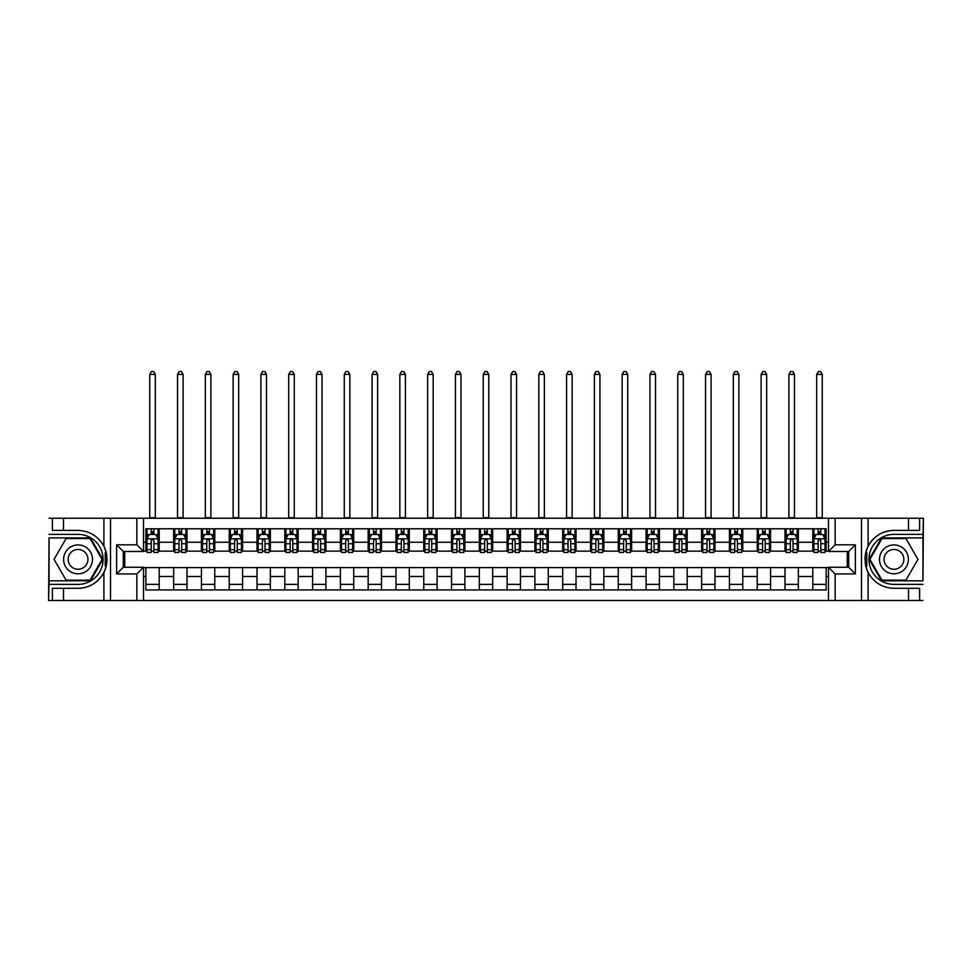 <?xml version="1.0" encoding="UTF-8"?>
<svg xmlns="http://www.w3.org/2000/svg" width="972" height="972" viewBox="0 0 972 972"><rect width="100%" height="100%" fill="white"/><g stroke="black" fill="none" stroke-linecap="round" stroke-linejoin="round"><path stroke-width="1.46" d="M922.95 580.819L923.4 518.234L922.95 537.905L881.555 537.905L869.175 559.362L881.555 580.819L922.95 580.819L922.95 537.905M143.528 600.489L828.472 600.489L828.472 567.259L848.702 567.259L848.702 551.476L828.472 551.476L828.472 518.234L143.528 518.234L143.528 551.476L123.298 551.476L123.298 567.259L143.528 567.259L143.528 600.489L63.496 600.489L63.496 588.315L78.052 588.315A28.953 28.953 0 0 0 106.191 566.214L105.231 566.044L106.227 566.044A28.953 28.953 0 0 0 106.762 563.128M49.05 537.905L48.6 600.489L49.05 580.819L90.445 580.819L102.825 559.362L90.445 537.905L49.05 537.905L49.05 580.819M143.528 567.587L145.861 567.587L145.861 589.931L826.139 589.931L826.139 567.587L828.472 567.587M145.861 576.481L143.528 576.481M143.528 542.242L145.861 542.242L145.861 551.136L143.528 551.136M828.472 551.136L826.139 551.136L826.139 528.792L145.861 528.792L145.861 542.242M826.139 542.242L828.472 542.242M828.472 576.481L826.139 576.481M124.744 551.476L124.744 567.259M812.799 528.792L812.799 551.136L813.916 551.136M818.132 551.136L820.805 551.136M825.021 551.136L826.139 551.136M812.799 551.136L797.234 551.136M785.012 528.792L785.012 551.136L786.117 551.136M790.345 551.136L793.018 551.136M785.012 551.136L769.447 551.136M757.224 528.792L757.224 551.136L758.33 551.136M762.558 551.136L765.219 551.136M757.224 551.136L741.66 551.136M729.437 528.792L729.437 551.136L730.543 551.136M734.771 551.136L737.432 551.136M729.437 551.136L713.873 551.136M701.638 528.792L701.638 551.136L702.756 551.136M706.984 551.136L709.645 551.136M701.638 551.136L686.086 551.136M673.851 528.792L673.851 551.136L674.969 551.136M679.185 551.136L681.858 551.136M673.851 551.136L658.287 551.136M646.064 528.792L646.064 551.136L647.182 551.136M651.398 551.136L654.071 551.136M646.064 551.136L630.5 551.136M618.277 528.792L618.277 551.136L619.383 551.136M623.611 551.136L626.284 551.136M618.277 551.136L602.713 551.136M590.49 528.792L590.49 551.136L591.596 551.136M595.824 551.136L598.485 551.136M590.49 551.136L574.926 551.136M562.703 528.792L562.703 551.136L563.809 551.136M568.037 551.136L570.698 551.136M562.703 551.136L547.139 551.136M534.904 528.792L534.904 551.136L536.022 551.136M540.25 551.136L542.911 551.136M534.904 551.136L519.352 551.136M507.117 528.792L507.117 551.136L508.235 551.136M512.451 551.136L515.124 551.136M507.117 551.136L491.553 551.136M479.33 528.792L479.33 551.136L480.447 551.136M484.663 551.136L487.337 551.136M479.33 551.136L463.766 551.136M451.543 528.792L451.543 551.136L452.648 551.136M456.876 551.136L459.549 551.136M451.543 551.136L435.978 551.136M423.756 528.792L423.756 551.136L424.861 551.136M429.089 551.136L431.75 551.136M423.756 551.136L408.191 551.136M395.969 528.792L395.969 551.136L397.074 551.136M401.302 551.136L403.963 551.136M395.969 551.136L380.404 551.136M368.169 528.792L368.169 551.136L369.287 551.136M373.515 551.136L376.176 551.136M368.169 551.136L352.617 551.136M340.382 528.792L340.382 551.136L341.5 551.136M345.716 551.136L348.389 551.136M340.382 551.136L324.818 551.136M312.595 528.792L312.595 551.136L313.713 551.136M317.929 551.136L320.602 551.136M312.595 551.136L297.031 551.136M284.808 528.792L284.808 551.136L285.914 551.136M290.142 551.136L292.815 551.136M284.808 551.136L269.244 551.136M257.021 528.792L257.021 551.136L258.127 551.136M262.355 551.136L265.016 551.136M257.021 551.136L241.457 551.136M229.234 528.792L229.234 551.136L230.34 551.136M234.568 551.136L237.229 551.136M229.234 551.136L213.67 551.136M201.435 528.792L201.435 551.136L202.553 551.136M206.781 551.136L209.442 551.136M201.435 551.136L185.883 551.136M173.648 528.792L173.648 551.136L174.766 551.136M178.982 551.136L181.655 551.136M173.648 551.136L158.084 551.136M145.861 551.136L146.979 551.136M151.195 551.136L153.868 551.136M847.256 567.259L847.256 551.476M145.861 567.587L159.201 567.587L159.201 589.931M826.139 567.587L159.201 567.587M159.201 528.792L159.201 551.136M145.861 534.357L146.979 534.357M151.195 534.357L153.868 534.357M158.084 534.357L159.201 534.357M145.861 584.379L159.201 584.379M173.648 567.587L173.648 589.931M186.989 528.792L186.989 551.136M173.648 534.357L174.766 534.357M178.982 534.357L181.655 534.357M185.883 534.357L186.989 534.357M186.989 567.587L186.989 589.931M173.648 584.379L186.989 584.379M201.435 567.587L201.435 589.931M214.776 567.587L214.776 589.931M201.435 584.379L214.776 584.379M214.776 528.792L214.776 551.136M201.435 534.357L202.553 534.357M206.781 534.357L209.442 534.357M213.67 534.357L214.776 534.357M229.234 567.587L229.234 589.931M242.563 567.587L242.563 589.931M229.234 584.379L242.563 584.379M242.563 528.792L242.563 551.136M229.234 534.357L230.34 534.357M234.568 534.357L237.229 534.357M241.457 534.357L242.563 534.357M257.021 567.587L257.021 589.931M270.362 567.587L270.362 589.931M257.021 584.379L270.362 584.379M270.362 528.792L270.362 551.136M257.021 534.357L258.127 534.357M262.355 534.357L265.016 534.357M269.244 534.357L270.362 534.357M284.808 567.587L284.808 589.931M298.149 567.587L298.149 589.931M284.808 584.379L298.149 584.379M298.149 528.792L298.149 551.136M284.808 534.357L285.914 534.357M290.142 534.357L292.815 534.357M297.031 534.357L298.149 534.357M312.595 567.587L312.595 589.931M325.936 567.587L325.936 589.931M312.595 584.379L325.936 584.379M325.936 528.792L325.936 551.136M312.595 534.357L313.713 534.357M317.929 534.357L320.602 534.357M324.818 534.357L325.936 534.357M340.382 567.587L340.382 589.931M353.723 567.587L353.723 589.931M340.382 584.379L353.723 584.379M353.723 528.792L353.723 551.136M340.382 534.357L341.5 534.357M345.716 534.357L348.389 534.357M352.617 534.357L353.723 534.357M368.169 567.587L368.169 589.931M381.51 567.587L381.51 589.931M368.169 584.379L381.51 584.379M381.51 528.792L381.51 551.136M368.169 534.357L369.287 534.357M373.515 534.357L376.176 534.357M380.404 534.357L381.51 534.357M395.969 567.587L395.969 589.931M409.297 567.587L409.297 589.931M395.969 584.379L409.297 584.379M409.297 528.792L409.297 551.136M395.969 534.357L397.074 534.357M401.302 534.357L403.963 534.357M408.191 534.357L409.297 534.357M423.756 567.587L423.756 589.931M437.096 567.587L437.096 589.931M423.756 584.379L437.096 584.379M437.096 528.792L437.096 551.136M423.756 534.357L424.861 534.357M429.089 534.357L431.75 534.357M435.978 534.357L437.096 534.357M451.543 567.587L451.543 589.931M464.883 567.587L464.883 589.931M451.543 584.379L464.883 584.379M464.883 528.792L464.883 551.136M451.543 534.357L452.648 534.357M456.876 534.357L459.549 534.357M463.766 534.357L464.883 534.357M479.33 567.587L479.33 589.931M492.67 567.587L492.67 589.931M479.33 584.379L492.67 584.379M492.67 528.792L492.67 551.136M479.33 534.357L480.447 534.357M484.663 534.357L487.337 534.357M491.553 534.357L492.67 534.357M507.117 567.587L507.117 589.931M520.457 567.587L520.457 589.931M507.117 584.379L520.457 584.379M520.457 528.792L520.457 551.136M507.117 534.357L508.235 534.357M512.451 534.357L515.124 534.357M519.352 534.357L520.457 534.357M534.904 567.587L534.904 589.931M548.244 567.587L548.244 589.931M534.904 584.379L548.244 584.379M548.244 528.792L548.244 551.136M534.904 534.357L536.022 534.357M540.25 534.357L542.911 534.357M547.139 534.357L548.244 534.357M562.703 567.587L562.703 589.931M576.032 567.587L576.032 589.931M562.703 584.379L576.032 584.379M576.032 528.792L576.032 551.136M562.703 534.357L563.809 534.357M568.037 534.357L570.698 534.357M574.926 534.357L576.032 534.357M590.49 567.587L590.49 589.931M603.831 567.587L603.831 589.931M590.49 584.379L603.831 584.379M603.831 528.792L603.831 551.136M590.49 534.357L591.596 534.357M595.824 534.357L598.485 534.357M602.713 534.357L603.831 534.357M618.277 567.587L618.277 589.931M631.618 567.587L631.618 589.931M618.277 584.379L631.618 584.379M631.618 528.792L631.618 551.136M618.277 534.357L619.383 534.357M623.611 534.357L626.284 534.357M630.5 534.357L631.618 534.357M646.064 567.587L646.064 589.931M659.405 567.587L659.405 589.931M646.064 584.379L659.405 584.379M659.405 528.792L659.405 551.136M646.064 534.357L647.182 534.357M651.398 534.357L654.071 534.357M658.287 534.357L659.405 534.357M673.851 567.587L673.851 589.931M687.192 567.587L687.192 589.931M673.851 584.379L687.192 584.379M687.192 528.792L687.192 551.136M673.851 534.357L674.969 534.357M679.185 534.357L681.858 534.357M686.086 534.357L687.192 534.357M701.638 567.587L701.638 589.931M714.979 567.587L714.979 589.931M701.638 584.379L714.979 584.379M714.979 528.792L714.979 551.136M701.638 534.357L702.756 534.357M706.984 534.357L709.645 534.357M713.873 534.357L714.979 534.357M729.437 567.587L729.437 589.931M742.766 567.587L742.766 589.931M729.437 584.379L742.766 584.379M742.766 528.792L742.766 551.136M729.437 534.357L730.543 534.357M734.771 534.357L737.432 534.357M741.66 534.357L742.766 534.357M757.224 567.587L757.224 589.931M770.565 567.587L770.565 589.931M757.224 584.379L770.565 584.379M770.565 528.792L770.565 551.136M757.224 534.357L758.33 534.357M762.558 534.357L765.219 534.357M769.447 534.357L770.565 534.357M785.012 567.587L785.012 589.931M798.352 567.587L798.352 589.931M785.012 584.379L798.352 584.379M798.352 528.792L798.352 551.136M785.012 534.357L786.117 534.357M790.345 534.357L793.018 534.357M797.234 534.357L798.352 534.357M812.799 567.587L812.799 589.931M812.799 584.379L826.139 584.379M812.799 534.357L813.916 534.357M818.132 534.357L820.805 534.357M825.021 534.357L826.139 534.357M153.868 531.684L151.195 531.684M158.084 549.69L153.868 549.69L153.868 552.473L158.084 552.473L158.084 538.913L155.86 534.466L149.202 534.466L146.979 538.913L146.979 552.473L151.195 552.473L151.195 549.69L146.979 549.69M146.979 538.913L146.979 528.792M158.084 538.913L158.084 528.792M151.195 534.466L151.195 528.792M153.868 528.792L153.868 534.466M153.868 549.69L153.868 540.578L152.385 539.253L151.207 540.396L151.195 549.69M149.749 518.234L149.749 374.402L155.313 374.402L153.637 371.511L151.425 371.511L149.749 374.402M155.313 518.234L155.313 374.402M106.762 555.607A28.953 28.953 0 0 0 106.24 552.703L105.231 552.703L105.231 566.044M105.231 552.703L106.191 552.533A28.953 28.953 0 0 0 103.907 546.3C98.257 536.18 89.631 530.882 78.052 530.408L63.496 530.408L63.496 518.234L49.05 518.234M78.052 588.315C89.631 587.841 98.257 582.544 103.907 572.423C107.831 563.724 107.831 555.012 103.907 546.3L103.907 518.234L63.496 518.234M136.858 600.489L136.858 573.93L116.628 573.93L116.628 544.806L136.858 544.806L136.858 518.234L110.516 518.234L110.516 600.489M49.05 584.379L78.052 584.379A25.005 25.005 0 0 0 103.068 559.362A25.005 25.005 0 0 0 78.052 534.357L49.05 534.357M63.496 600.489L49.05 600.489M103.907 518.234L110.516 518.234M136.858 518.234L143.528 518.234M63.496 588.315L52.379 588.315L52.379 600.489M63.496 530.408L52.379 530.408L52.379 518.234M136.858 573.93L143.528 567.259M116.628 573.93L123.298 567.259M116.628 544.806L123.298 551.476M136.858 544.806L143.528 551.476M106.908 561.852L107.017 559.277M106.713 555.182L106.556 554.247M828.472 518.234L908.504 518.234L908.504 530.408L893.948 530.408C882.369 530.882 873.743 536.18 868.093 546.3C864.169 555.012 864.169 563.711 868.093 572.423A28.953 28.953 0 0 1 865.809 566.19L866.769 566.19L866.769 552.691L865.773 552.691A28.953 28.953 0 0 0 865.238 555.595M865.238 563.128A28.953 28.953 0 0 0 865.76 566.02L866.769 566.02M893.948 530.408A28.953 28.953 0 0 0 865.809 552.509L866.769 552.691M908.504 600.489L868.093 600.489L868.093 572.423C873.743 582.544 882.369 587.841 893.948 588.315L908.504 588.315L908.504 600.489L922.95 600.489M835.142 518.234L835.142 544.806L855.372 544.806L855.372 573.93L835.142 573.93L835.142 600.489L861.484 600.489L861.484 518.234M922.95 534.357L893.948 534.357A25.005 25.005 0 0 0 868.932 559.362A25.005 25.005 0 0 0 893.948 584.379L922.95 584.379M908.504 518.234L922.95 518.234M868.093 600.489L861.484 600.489M835.142 600.489L828.472 600.489M908.504 530.408L919.621 530.408L919.621 518.234M908.504 588.315L919.621 588.315L919.621 600.489M835.142 544.806L828.472 551.476M855.372 544.806L848.702 551.476M855.372 573.93L848.702 567.259M835.142 573.93L828.472 567.259M865.092 556.871L864.983 559.447M865.287 563.541L865.444 564.489M181.655 531.684L178.982 531.684M185.883 549.69L181.655 549.69L181.655 552.473L185.883 552.473L185.883 538.913L183.659 534.466L176.989 534.466L174.766 538.913L174.766 552.473L178.982 552.473L178.982 549.69L174.766 549.69M174.766 538.913L174.766 528.792M185.883 538.913L185.883 528.792M178.982 534.466L178.982 528.792M181.655 528.792L181.655 534.466M181.655 549.69L181.655 540.578L180.185 539.253L178.994 540.396L178.982 549.69M177.536 518.234L177.536 374.402L183.101 374.402L181.436 371.511L179.213 371.511L177.536 374.402M183.101 518.234L183.101 374.402M209.442 531.684L206.781 531.684M213.67 549.69L209.442 549.69L209.442 552.473L213.67 552.473L213.67 538.913L211.446 534.466L204.776 534.466L202.553 538.913L202.553 552.473L206.781 552.473L206.781 549.69L202.553 549.69M202.553 538.913L202.553 528.792M213.67 538.913L213.67 528.792M206.781 534.466L206.781 528.792M209.442 528.792L209.442 534.466M209.442 549.69L209.442 540.578L207.972 539.253L206.793 540.396L206.781 549.69M205.335 518.234L205.335 374.402L210.888 374.402L209.223 371.511L207 371.511L205.335 374.402M210.888 518.234L210.888 374.402M237.229 531.684L234.568 531.684M241.457 549.69L237.229 549.69L237.229 552.473L241.457 552.473L241.457 538.913L239.234 534.466L232.563 534.466L230.34 538.913L230.34 552.473L234.568 552.473L234.568 549.69L230.34 549.69M230.34 538.913L230.34 528.792M241.457 538.913L241.457 528.792M234.568 534.466L234.568 528.792M237.229 528.792L237.229 534.466M237.229 549.69L237.229 540.578L235.759 539.253L234.58 540.396L234.568 549.69M233.122 518.234L233.122 374.402L238.675 374.402L237.01 371.511L234.787 371.511L233.122 374.402M238.675 518.234L238.675 374.402M265.016 531.684L262.355 531.684M269.244 549.69L265.016 549.69L265.016 552.473L269.244 552.473L269.244 538.913L267.021 534.466L260.35 534.466L258.127 538.913L258.127 552.473L262.355 552.473L262.355 549.69L258.127 549.69M258.127 538.913L258.127 528.792M269.244 538.913L269.244 528.792M262.355 534.466L262.355 528.792M265.016 528.792L265.016 534.466M265.016 549.69L265.016 540.578L263.546 539.253L262.367 540.396L262.355 549.69M260.909 518.234L260.909 374.402L266.462 374.402L264.797 371.511L262.574 371.511L260.909 374.402M266.462 518.234L266.462 374.402M70.835 546.847A14.446 14.446 0 0 0 65.537 566.591A14.446 14.446 0 0 0 85.281 571.876A14.446 14.446 0 0 0 90.566 552.132A14.446 14.446 0 0 0 70.835 546.847M73.107 550.796A9.89 9.89 0 0 0 69.486 564.307A9.89 9.89 0 0 0 83.009 567.927A9.89 9.89 0 0 0 86.63 554.417A9.89 9.89 0 0 0 73.107 550.796M102.06 559.362L90.056 580.15L66.06 580.15L54.055 559.362L66.06 538.573L90.056 538.573L102.06 559.362M886.719 571.876A14.446 14.446 0 0 0 906.463 566.591A14.446 14.446 0 0 0 901.166 546.847A14.446 14.446 0 0 0 881.434 552.132A14.446 14.446 0 0 0 886.719 571.876M888.991 567.927A9.89 9.89 0 0 0 902.514 564.307A9.89 9.89 0 0 0 898.893 550.796A9.89 9.89 0 0 0 885.371 554.417A9.89 9.89 0 0 0 888.991 567.927M881.944 538.573L905.94 538.573L917.945 559.362L905.94 580.15L881.944 580.15L869.94 559.362L881.944 538.573M292.815 531.684L290.142 531.684M297.031 549.69L292.815 549.69L292.815 552.473L297.031 552.473L297.031 538.913L294.808 534.466L288.137 534.466L285.914 538.913L285.914 552.473L290.142 552.473L290.142 549.69L285.914 549.69M285.914 538.913L285.914 528.792M297.031 538.913L297.031 528.792M290.142 534.466L290.142 528.792M292.815 528.792L292.815 534.466M292.815 549.69L292.815 540.578L291.333 539.253L290.154 540.396L290.142 549.69M288.696 518.234L288.696 374.402L294.261 374.402L292.584 371.511L290.361 371.511L288.696 374.402M294.261 518.234L294.261 374.402M320.602 531.684L317.929 531.684M324.818 549.69L320.602 549.69L320.602 552.473L324.818 552.473L324.818 538.913L322.595 534.466L315.936 534.466L313.713 538.913L313.713 552.473L317.929 552.473L317.929 549.69L313.713 549.69M313.713 538.913L313.713 528.792M324.818 538.913L324.818 528.792M317.929 534.466L317.929 528.792M320.602 528.792L320.602 534.466M320.602 549.69L320.602 540.578L319.12 539.253L317.941 540.396L317.929 549.69M316.483 518.234L316.483 374.402L322.048 374.402L320.371 371.511L318.16 371.511L316.483 374.402M322.048 518.234L322.048 374.402M348.389 531.684L345.716 531.684M352.617 549.69L348.389 549.69L348.389 552.473L352.617 552.473L352.617 538.913L350.394 534.466L343.724 534.466L341.5 538.913L341.5 552.473L345.716 552.473L345.716 549.69L341.5 549.69M341.5 538.913L341.5 528.792M352.617 538.913L352.617 528.792M345.716 534.466L345.716 528.792M348.389 528.792L348.389 534.466M348.389 549.69L348.389 540.578L346.919 539.253L345.728 540.396L345.716 549.69M344.27 518.234L344.27 374.402L349.835 374.402L348.17 371.511L345.947 371.511L344.27 374.402M349.835 518.234L349.835 374.402M376.176 531.684L373.515 531.684M380.404 549.69L376.176 549.69L376.176 552.473L380.404 552.473L380.404 538.913L378.181 534.466L371.511 534.466L369.287 538.913L369.287 552.473L373.515 552.473L373.515 549.69L369.287 549.69M369.287 538.913L369.287 528.792M380.404 538.913L380.404 528.792M373.515 534.466L373.515 528.792M376.176 528.792L376.176 534.466M376.176 549.69L376.176 540.578L374.706 539.253L373.527 540.396L373.515 549.69M372.069 518.234L372.069 374.402L377.622 374.402L375.957 371.511L373.734 371.511L372.069 374.402M377.622 518.234L377.622 374.402M403.963 531.684L401.302 531.684M408.191 549.69L403.963 549.69L403.963 552.473L408.191 552.473L408.191 538.913L405.968 534.466L399.298 534.466L397.074 538.913L397.074 552.473L401.302 552.473L401.302 549.69L397.074 549.69M397.074 538.913L397.074 528.792M408.191 538.913L408.191 528.792M401.302 534.466L401.302 528.792M403.963 528.792L403.963 534.466M403.963 549.69L403.963 540.578L402.493 539.253L401.315 540.396L401.302 549.69M399.857 518.234L399.857 374.402L405.409 374.402L403.745 371.511L401.521 371.511L399.857 374.402M405.409 518.234L405.409 374.402M431.75 531.684L429.089 531.684M435.978 549.69L431.75 549.69L431.75 552.473L435.978 552.473L435.978 538.913L433.755 534.466L427.085 534.466L424.861 538.913L424.861 552.473L429.089 552.473L429.089 549.69L424.861 549.69M424.861 538.913L424.861 528.792M435.978 538.913L435.978 528.792M429.089 534.466L429.089 528.792M431.75 528.792L431.75 534.466M431.75 549.69L431.75 540.578L430.28 539.253L429.102 540.396L429.089 549.69M427.644 518.234L427.644 374.402L433.196 374.402L431.532 371.511L429.308 371.511L427.644 374.402M433.196 518.234L433.196 374.402M459.549 531.684L456.876 531.684M463.766 549.69L459.549 549.69L459.549 552.473L463.766 552.473L463.766 538.913L461.542 534.466L454.872 534.466L452.648 538.913L452.648 552.473L456.876 552.473L456.876 549.69L452.648 549.69M452.648 538.913L452.648 528.792M463.766 538.913L463.766 528.792M456.876 534.466L456.876 528.792M459.549 528.792L459.549 534.466M459.549 549.69L459.549 540.578L458.067 539.253L456.889 540.396L456.876 549.69M455.431 518.234L455.431 374.402L460.995 374.402L459.319 371.511L457.095 371.511L455.431 374.402M460.995 518.234L460.995 374.402M487.337 531.684L484.663 531.684M491.553 549.69L487.337 549.69L487.337 552.473L491.553 552.473L491.553 538.913L489.329 534.466L482.671 534.466L480.447 538.913L480.447 552.473L484.663 552.473L484.663 549.69L480.447 549.69M480.447 538.913L480.447 528.792M491.553 538.913L491.553 528.792M484.663 534.466L484.663 528.792M487.337 528.792L487.337 534.466M487.337 549.69L487.337 540.578L485.854 539.253L484.676 540.396L484.663 549.69M483.218 518.234L483.218 374.402L488.782 374.402L487.106 371.511L484.894 371.511L483.218 374.402M488.782 518.234L488.782 374.402M515.124 531.684L512.451 531.684M519.352 549.69L515.124 549.69L515.124 552.473L519.352 552.473L519.352 538.913L517.128 534.466L510.458 534.466L508.235 538.913L508.235 552.473L512.451 552.473L512.451 549.69L508.235 549.69M508.235 538.913L508.235 528.792M519.352 538.913L519.352 528.792M512.451 534.466L512.451 528.792M515.124 528.792L515.124 534.466M515.124 549.69L515.124 540.578L513.653 539.253L512.463 540.396L512.451 549.69M511.005 518.234L511.005 374.402L516.569 374.402L514.905 371.511L512.681 371.511L511.005 374.402M516.569 518.234L516.569 374.402M542.911 531.684L540.25 531.684M547.139 549.69L542.911 549.69L542.911 552.473L547.139 552.473L547.139 538.913L544.915 534.466L538.245 534.466L536.022 538.913L536.022 552.473L540.25 552.473L540.25 549.69L536.022 549.69M536.022 538.913L536.022 528.792M547.139 538.913L547.139 528.792M540.25 534.466L540.25 528.792M542.911 528.792L542.911 534.466M542.911 549.69L542.911 540.578L541.44 539.253L540.262 540.396L540.25 549.69M538.804 518.234L538.804 374.402L544.356 374.402L542.692 371.511L540.468 371.511L538.804 374.402M544.356 518.234L544.356 374.402M570.698 531.684L568.037 531.684M574.926 549.69L570.698 549.69L570.698 552.473L574.926 552.473L574.926 538.913L572.702 534.466L566.032 534.466L563.809 538.913L563.809 552.473L568.037 552.473L568.037 549.69L563.809 549.69M563.809 538.913L563.809 528.792M574.926 538.913L574.926 528.792M568.037 534.466L568.037 528.792M570.698 528.792L570.698 534.466M570.698 549.69L570.698 540.578L569.228 539.253L568.049 540.396L568.037 549.69M566.591 518.234L566.591 374.402L572.144 374.402L570.479 371.511L568.255 371.511L566.591 374.402M572.144 518.234L572.144 374.402M598.485 531.684L595.824 531.684M602.713 549.69L598.485 549.69L598.485 552.473L602.713 552.473L602.713 538.913L600.489 534.466L593.819 534.466L591.596 538.913L591.596 552.473L595.824 552.473L595.824 549.69L591.596 549.69M591.596 538.913L591.596 528.792M602.713 538.913L602.713 528.792M595.824 534.466L595.824 528.792M598.485 528.792L598.485 534.466M598.485 549.69L598.485 540.578L597.015 539.253L595.836 540.396L595.824 549.69M594.378 518.234L594.378 374.402L599.931 374.402L598.266 371.511L596.043 371.511L594.378 374.402M599.931 518.234L599.931 374.402M626.284 531.684L623.611 531.684M630.5 549.69L626.284 549.69L626.284 552.473L630.5 552.473L630.5 538.913L628.277 534.466L621.606 534.466L619.383 538.913L619.383 552.473L623.611 552.473L623.611 549.69L619.383 549.69M619.383 538.913L619.383 528.792M630.5 538.913L630.5 528.792M623.611 534.466L623.611 528.792M626.284 528.792L626.284 534.466M626.284 549.69L626.284 540.578L624.802 539.253L623.623 540.396L623.611 549.69M622.165 518.234L622.165 374.402L627.73 374.402L626.053 371.511L623.83 371.511L622.165 374.402M627.73 518.234L627.73 374.402M654.071 531.684L651.398 531.684M658.287 549.69L654.071 549.69L654.071 552.473L658.287 552.473L658.287 538.913L656.064 534.466L649.405 534.466L647.182 538.913L647.182 552.473L651.398 552.473L651.398 549.69L647.182 549.69M647.182 538.913L647.182 528.792M658.287 538.913L658.287 528.792M651.398 534.466L651.398 528.792M654.071 528.792L654.071 534.466M654.071 549.69L654.071 540.578L652.589 539.253L651.41 540.396L651.398 549.69M649.952 518.234L649.952 374.402L655.517 374.402L653.84 371.511L651.629 371.511L649.952 374.402M655.517 518.234L655.517 374.402M681.858 531.684L679.185 531.684M686.086 549.69L681.858 549.69L681.858 552.473L686.086 552.473L686.086 538.913L683.863 534.466L677.192 534.466L674.969 538.913L674.969 552.473L679.185 552.473L679.185 549.69L674.969 549.69M674.969 538.913L674.969 528.792M686.086 538.913L686.086 528.792M679.185 534.466L679.185 528.792M681.858 528.792L681.858 534.466M681.858 549.69L681.858 540.578L680.388 539.253L679.197 540.396L679.185 549.69M677.739 518.234L677.739 374.402L683.304 374.402L681.639 371.511L679.416 371.511L677.739 374.402M683.304 518.234L683.304 374.402M709.645 531.684L706.984 531.684M713.873 549.69L709.645 549.69L709.645 552.473L713.873 552.473L713.873 538.913L711.65 534.466L704.979 534.466L702.756 538.913L702.756 552.473L706.984 552.473L706.984 549.69L702.756 549.69M702.756 538.913L702.756 528.792M713.873 538.913L713.873 528.792M706.984 534.466L706.984 528.792M709.645 528.792L709.645 534.466M709.645 549.69L709.645 540.578L708.175 539.253L706.996 540.396L706.984 549.69M705.538 518.234L705.538 374.402L711.091 374.402L709.426 371.511L707.203 371.511L705.538 374.402M711.091 518.234L711.091 374.402M737.432 531.684L734.771 531.684M741.66 549.69L737.432 549.69L737.432 552.473L741.66 552.473L741.66 538.913L739.437 534.466L732.767 534.466L730.543 538.913L730.543 552.473L734.771 552.473L734.771 549.69L730.543 549.69M730.543 538.913L730.543 528.792M741.66 538.913L741.66 528.792M734.771 534.466L734.771 528.792M737.432 528.792L737.432 534.466M737.432 549.69L737.432 540.578L735.962 539.253L734.783 540.396L734.771 549.69M733.325 518.234L733.325 374.402L738.878 374.402L737.213 371.511L734.99 371.511L733.325 374.402M738.878 518.234L738.878 374.402M765.219 531.684L762.558 531.684M769.447 549.69L765.219 549.69L765.219 552.473L769.447 552.473L769.447 538.913L767.224 534.466L760.554 534.466L758.33 538.913L758.33 552.473L762.558 552.473L762.558 549.69L758.33 549.69M758.33 538.913L758.33 528.792M769.447 538.913L769.447 528.792M762.558 534.466L762.558 528.792M765.219 528.792L765.219 534.466M765.219 549.69L765.219 540.578L763.749 539.253L762.57 540.396L762.558 549.69M761.112 518.234L761.112 374.402L766.665 374.402L765 371.511L762.777 371.511L761.112 374.402M766.665 518.234L766.665 374.402M793.018 531.684L790.345 531.684M797.234 549.69L793.018 549.69L793.018 552.473L797.234 552.473L797.234 538.913L795.011 534.466L788.341 534.466L786.117 538.913L786.117 552.473L790.345 552.473L790.345 549.69L786.117 549.69M786.117 538.913L786.117 528.792M797.234 538.913L797.234 528.792M790.345 534.466L790.345 528.792M793.018 528.792L793.018 534.466M793.018 549.69L793.018 540.578L791.536 539.253L790.358 540.396L790.345 549.69M788.899 518.234L788.899 374.402L794.464 374.402L792.788 371.511L790.564 371.511L788.899 374.402M794.464 518.234L794.464 374.402M820.805 531.684L818.132 531.684M825.021 549.69L820.805 549.69L820.805 552.473L825.021 552.473L825.021 538.913L822.798 534.466L816.14 534.466L813.916 538.913L813.916 552.473L818.132 552.473L818.132 549.69L813.916 549.69M813.916 538.913L813.916 528.792M825.021 538.913L825.021 528.792M818.132 534.466L818.132 528.792M820.805 528.792L820.805 534.466M820.805 549.69L820.805 540.578L819.323 539.253L818.145 540.396L818.132 549.69M816.687 518.234L816.687 374.402L822.251 374.402L820.575 371.511L818.363 371.511L816.687 374.402M822.251 518.234L822.251 374.402M173.648 576.481L159.201 576.481M173.648 542.242L159.201 542.242M201.435 542.242L186.989 542.242M201.435 576.481L186.989 576.481M229.234 542.242L214.776 542.242M229.234 576.481L214.776 576.481M257.021 542.242L242.563 542.242M257.021 576.481L242.563 576.481M284.808 542.242L270.362 542.242M284.808 576.481L270.362 576.481M312.595 542.242L298.149 542.242M312.595 576.481L298.149 576.481M340.382 542.242L325.936 542.242M340.382 576.481L325.936 576.481M368.169 542.242L353.723 542.242M368.169 576.481L353.723 576.481M395.969 542.242L381.51 542.242M395.969 576.481L381.51 576.481M423.756 542.242L409.297 542.242M423.756 576.481L409.297 576.481M451.543 542.242L437.096 542.242M451.543 576.481L437.096 576.481M479.33 542.242L464.883 542.242M479.33 576.481L464.883 576.481M507.117 542.242L492.67 542.242M507.117 576.481L492.67 576.481M534.904 542.242L520.457 542.242M534.904 576.481L520.457 576.481M562.703 542.242L548.244 542.242M562.703 576.481L548.244 576.481M590.49 542.242L576.032 542.242M590.49 576.481L576.032 576.481M618.277 542.242L603.831 542.242M618.277 576.481L603.831 576.481M646.064 542.242L631.618 542.242M646.064 576.481L631.618 576.481M673.851 542.242L659.405 542.242M673.851 576.481L659.405 576.481M701.638 542.242L687.192 542.242M701.638 576.481L687.192 576.481M729.437 542.242L714.979 542.242M729.437 576.481L714.979 576.481M757.224 542.242L742.766 542.242M757.224 576.481L742.766 576.481M785.012 542.242L770.565 542.242M785.012 576.481L770.565 576.481M812.799 542.242L798.352 542.242M812.799 576.481L798.352 576.481M158.035 538.804L147.027 538.804M146.979 534.734L149.068 534.734M155.994 534.734L158.084 534.734M151.195 543.725L146.979 543.725M158.084 543.725L153.868 543.725M153.868 533.106L151.195 533.106M149.749 517.675L155.313 517.675M103.907 600.489L103.907 572.423M868.093 518.234L868.093 546.3M185.822 538.804L174.814 538.804M174.766 534.734L176.855 534.734M183.793 534.734L185.883 534.734M178.982 543.725L174.766 543.725M185.883 543.725L181.655 543.725M181.655 533.106L178.982 533.106M177.536 517.675L183.101 517.675M213.609 538.804L202.601 538.804M202.553 534.734L204.642 534.734M211.58 534.734L213.67 534.734M206.781 543.725L202.553 543.725M213.67 543.725L209.442 543.725M209.442 533.106L206.781 533.106M205.335 517.675L210.888 517.675M241.396 538.804L230.4 538.804M230.34 534.734L232.43 534.734M239.367 534.734L241.457 534.734M234.568 543.725L230.34 543.725M241.457 543.725L237.229 543.725M237.229 533.106L234.568 533.106M233.122 517.675L238.675 517.675M269.195 538.804L258.188 538.804M258.127 534.734L260.217 534.734M267.154 534.734L269.244 534.734M262.355 543.725L258.127 543.725M269.244 543.725L265.016 543.725M265.016 533.106L262.355 533.106M260.909 517.675L266.462 517.675M296.982 538.804L285.975 538.804M285.914 534.734L288.004 534.734M294.941 534.734L297.031 534.734M290.142 543.725L285.914 543.725M297.031 543.725L292.815 543.725M292.815 533.106L290.142 533.106M288.696 517.675L294.261 517.675M324.77 538.804L313.762 538.804M313.713 534.734L315.803 534.734M322.728 534.734L324.818 534.734M317.929 543.725L313.713 543.725M324.818 543.725L320.602 543.725M320.602 533.106L317.929 533.106M316.483 517.675L322.048 517.675M352.557 538.804L341.549 538.804M341.5 534.734L343.59 534.734M350.528 534.734L352.617 534.734M345.716 543.725L341.5 543.725M352.617 543.725L348.389 543.725M348.389 533.106L345.716 533.106M344.27 517.675L349.835 517.675M380.344 538.804L369.336 538.804M369.287 534.734L371.377 534.734M378.315 534.734L380.404 534.734M373.515 543.725L369.287 543.725M380.404 543.725L376.176 543.725M376.176 533.106L373.515 533.106M372.069 517.675L377.622 517.675M408.131 538.804L397.135 538.804M397.074 534.734L399.164 534.734M406.102 534.734L408.191 534.734M401.302 543.725L397.074 543.725M408.191 543.725L403.963 543.725M403.963 533.106L401.302 533.106M399.857 517.675L405.409 517.675M435.93 538.804L424.922 538.804M424.861 534.734L426.951 534.734M433.889 534.734L435.978 534.734M429.089 543.725L424.861 543.725M435.978 543.725L431.75 543.725M431.75 533.106L429.089 533.106M427.644 517.675L433.196 517.675M463.717 538.804L452.709 538.804M452.648 534.734L454.738 534.734M461.676 534.734L463.766 534.734M456.876 543.725L452.648 543.725M463.766 543.725L459.549 543.725M459.549 533.106L456.876 533.106M455.431 517.675L460.995 517.675M491.504 538.804L480.496 538.804M480.447 534.734L482.537 534.734M489.463 534.734L491.553 534.734M484.663 543.725L480.447 543.725M491.553 543.725L487.337 543.725M487.337 533.106L484.663 533.106M483.218 517.675L488.782 517.675M519.291 538.804L508.283 538.804M508.235 534.734L510.324 534.734M517.262 534.734L519.352 534.734M512.451 543.725L508.235 543.725M519.352 543.725L515.124 543.725M515.124 533.106L512.451 533.106M511.005 517.675L516.569 517.675M547.078 538.804L536.07 538.804M536.022 534.734L538.111 534.734M545.049 534.734L547.139 534.734M540.25 543.725L536.022 543.725M547.139 543.725L542.911 543.725M542.911 533.106L540.25 533.106M538.804 517.675L544.356 517.675M574.865 538.804L563.869 538.804M563.809 534.734L565.898 534.734M572.836 534.734L574.926 534.734M568.037 543.725L563.809 543.725M574.926 543.725L570.698 543.725M570.698 533.106L568.037 533.106M566.591 517.675L572.144 517.675M602.664 538.804L591.656 538.804M591.596 534.734L593.685 534.734M600.623 534.734L602.713 534.734M595.824 543.725L591.596 543.725M602.713 543.725L598.485 543.725M598.485 533.106L595.824 533.106M594.378 517.675L599.931 517.675M630.451 538.804L619.443 538.804M619.383 534.734L621.473 534.734M628.41 534.734L630.5 534.734M623.611 543.725L619.383 543.725M630.5 543.725L626.284 543.725M626.284 533.106L623.611 533.106M622.165 517.675L627.73 517.675M658.238 538.804L647.231 538.804M647.182 534.734L649.272 534.734M656.197 534.734L658.287 534.734M651.398 543.725L647.182 543.725M658.287 543.725L654.071 543.725M654.071 533.106L651.398 533.106M649.952 517.675L655.517 517.675M686.025 538.804L675.018 538.804M674.969 534.734L677.059 534.734M683.996 534.734L686.086 534.734M679.185 543.725L674.969 543.725M686.086 543.725L681.858 543.725M681.858 533.106L679.185 533.106M677.739 517.675L683.304 517.675M713.812 538.804L702.805 538.804M702.756 534.734L704.846 534.734M711.783 534.734L713.873 534.734M706.984 543.725L702.756 543.725M713.873 543.725L709.645 543.725M709.645 533.106L706.984 533.106M705.538 517.675L711.091 517.675M741.6 538.804L730.604 538.804M730.543 534.734L732.633 534.734M739.571 534.734L741.66 534.734M734.771 543.725L730.543 543.725M741.66 543.725L737.432 543.725M737.432 533.106L734.771 533.106M733.325 517.675L738.878 517.675M769.399 538.804L758.391 538.804M758.33 534.734L760.42 534.734M767.358 534.734L769.447 534.734M762.558 543.725L758.33 543.725M769.447 543.725L765.219 543.725M765.219 533.106L762.558 533.106M761.112 517.675L766.665 517.675M797.186 538.804L786.178 538.804M786.117 534.734L788.207 534.734M795.145 534.734L797.234 534.734M790.345 543.725L786.117 543.725M797.234 543.725L793.018 543.725M793.018 533.106L790.345 533.106M788.899 517.675L794.464 517.675M824.973 538.804L813.965 538.804M813.916 534.734L816.006 534.734M822.932 534.734L825.021 534.734M818.132 543.725L813.916 543.725M825.021 543.725L820.805 543.725M820.805 533.106L818.132 533.106M816.687 517.675L822.251 517.675"/></g></svg>
